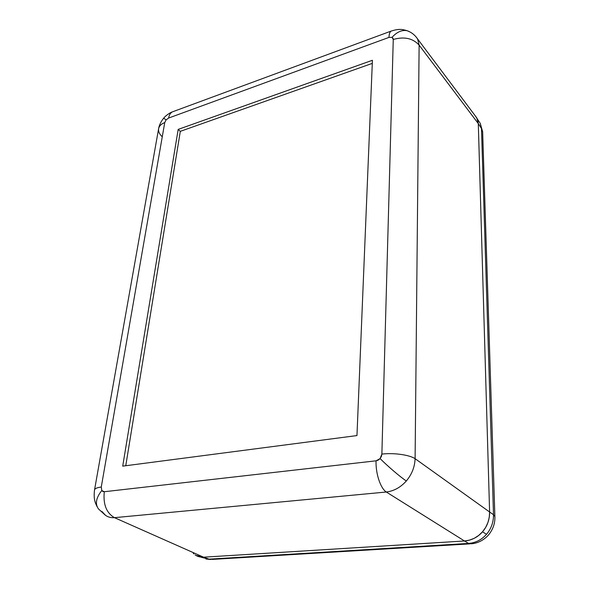 <?xml version="1.0" encoding="UTF-8"?>
<svg xmlns="http://www.w3.org/2000/svg" width="589" height="589" viewBox="0 0 589 589"><rect width="100%" height="100%" fill="white"/><g stroke="black" fill="none" stroke-linecap="round" stroke-linejoin="round"><path stroke-width="0.88" d="M195.084 554.867C197.499 556.561 200.326 557.334 203.573 557.187L200.032 556.966L196.748 555.847L200.032 556.966L203.573 557.187L464.485 540.982C471.841 540.253 477.856 537.19 482.531 531.786C487.213 526.397 489.577 519.8 489.606 511.996L415.105 458.684C414.781 466.922 411.858 474.351 406.322 480.977C400.579 487.39 393.908 491.071 386.303 492.014C393.908 491.071 400.579 487.39 406.322 480.977C400.498 477.156 387.967 466.459 380.096 458.588L376.069 460.819C375.554 473.46 380.479 488.377 386.303 492.014L114.472 517.665L203.573 557.187L464.485 540.982L386.303 492.014L464.485 540.982L469.47 540.142L474.27 538.28L478.68 535.453L482.531 531.786L485.653 527.413L487.928 522.524L489.26 517.319L489.606 511.996L478.297 123.602L419.125 45.125L417.594 38.948L415.827 36.614L417.682 39.102L419.125 45.125L415.105 458.684L489.606 511.996L478.297 123.602L477.804 120.362L476.545 117.505L477.804 120.362L478.297 123.602L476.729 117.807L475.102 115.635L480.249 123.366L482.649 131.796L481.493 128.535L478.297 123.602L477.053 118.418M105.446 515.287C108.082 517.135 111.093 517.93 114.472 517.665C106.41 512.982 103.016 504.339 104.29 491.727L101.787 490.534L101.271 487.037L101.787 490.534C96 497.86 94.91 503.993 98.51 508.955C94.91 503.993 96 497.86 101.787 490.534L102.861 491.506L104.29 491.727L376.069 460.819L378.234 460.112L380.096 458.588L381.377 456.475L381.871 454.104L393.261 39.456L392.966 38.175L392.046 37.335C396.957 31.902 402.015 29.708 407.213 30.746L410.246 32.108L407.213 30.746C402.015 29.708 396.957 31.902 392.046 37.335L393.261 39.456C404.26 36.371 412.882 38.263 419.125 45.125L478.297 123.602L489.606 511.996L489.26 517.319L487.928 522.524L485.653 527.413L482.531 531.786L486.507 534.326C481.574 539.818 475.603 542.844 468.601 543.426L464.485 540.982C471.509 540.415 477.524 537.352 482.531 531.786L478.68 535.453L474.27 538.28L469.47 540.142L464.485 540.982L203.573 557.187L114.472 517.665C111.166 517.922 108.207 517.171 105.6 515.397L101.816 511.355M101.271 487.037C97.008 487.582 94.755 488.568 94.52 490.019C94.748 488.575 97.001 487.582 101.271 487.037L164.736 122.6L101.271 487.037M163.654 118.19L166.113 119.884L168.616 118.05C169.183 114.951 170.435 112.897 172.356 111.881L172.319 111.895C170.412 112.926 169.183 114.973 168.616 118.05L166.113 119.884L164.736 122.6L166.113 119.884L163.654 118.19M392.046 37.335L388.968 37.401L168.616 118.05L388.968 37.401C389.101 34.052 389.808 31.953 391.103 31.099L391.133 31.084C389.822 31.916 389.101 34.022 388.968 37.401L392.046 37.335M356.963 435.573L122.718 466.135L178.18 129.396L372.417 60.277L356.963 435.573L122.718 466.135L178.18 129.396L180.308 131.347L125.759 465.737L180.308 131.347L178.18 129.396L372.417 60.277L356.963 435.573M193.28 553.373L193.847 553.903L193.28 553.365M161.916 136.434C159.383 133.998 158.272 131.48 158.588 128.881C159.067 126.083 161.121 123.992 164.736 122.6C161.114 123.992 159.059 126.09 158.581 128.895C158.75 127.504 159.626 123.197 163.676 118.168L165.053 116.696C164.545 117.049 168.829 113.088 172.319 111.895L391.103 31.099C399.283 28.508 402.339 29.288 407.382 30.79C411.608 32.388 415.009 35.104 417.594 38.94L476.729 117.807M376.069 460.819L104.29 491.727C103.016 504.339 106.41 512.982 114.472 517.665L386.303 492.014C380.479 488.377 375.554 473.46 376.069 460.819M415.105 458.684L419.125 45.125C412.882 38.263 404.26 36.371 393.261 39.456L381.871 454.104C393.533 452.632 409.443 454.848 415.105 458.684C409.443 454.848 393.533 452.632 381.871 454.104L380.096 458.588C387.967 466.459 400.498 477.156 406.322 480.977C411.858 474.351 414.781 466.922 415.105 458.684M372.292 63.384L180.308 131.347L372.292 63.384M480.219 123.351L481.493 128.535L493.501 514.705L489.606 511.996L478.297 123.602L481.493 128.535L493.501 514.705C493.582 522.112 491.248 528.657 486.507 534.326L482.531 531.786C487.339 526.029 489.695 519.432 489.606 511.996L493.501 514.705C493.582 522.112 491.248 528.657 486.507 534.326C481.574 539.818 475.603 542.844 468.601 543.426L209.058 559.152L203.573 557.187L464.485 540.982L468.601 543.426L209.058 559.152L201.438 557.349L209.058 559.152L212.806 559.373L469.72 543.883M195.923 555.405L203.573 557.187L209.058 559.152L212.982 559.329M482.649 131.796L494.878 516.524L493.501 514.705L494.87 516.435C495.172 523.039 493.17 529.084 488.863 534.554C485.402 538.685 479.159 543.205 471.296 543.794L468.601 543.426L471.414 543.743M481.493 128.535L482.663 131.965M97.126 506.709C95.072 502.675 93.46 498.831 94.52 490.026L158.581 128.895M98.643 509.102L105.468 515.301M210.531 559.498L205.944 558.983"/></g></svg>
